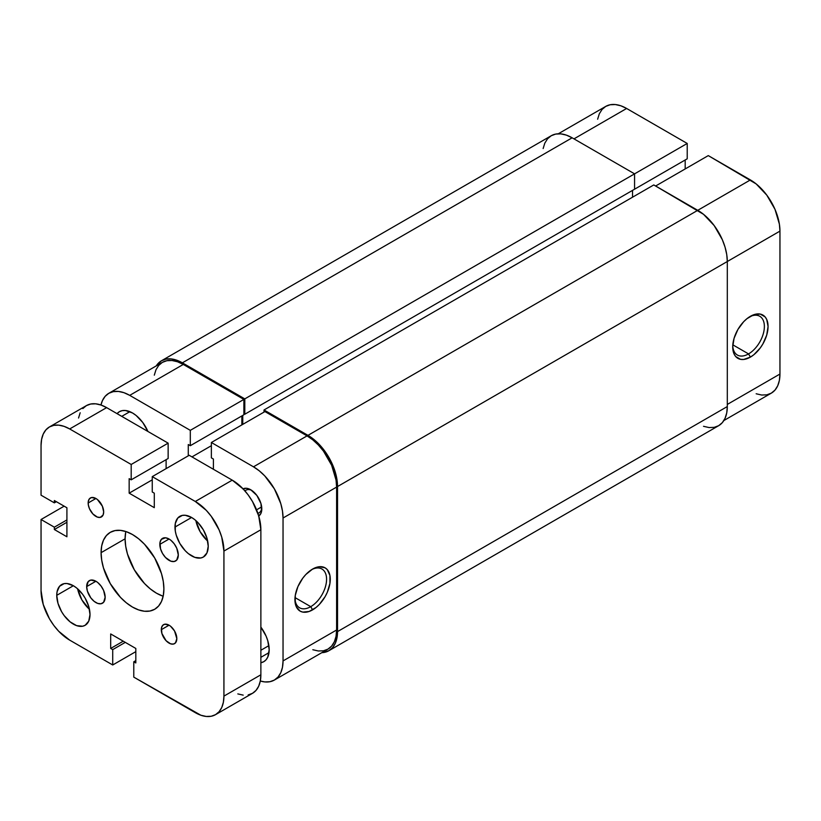 <?xml version="1.0" encoding="UTF-8"?>
<svg xmlns="http://www.w3.org/2000/svg" width="821" height="821" viewBox="0 0 821 821"><rect width="100%" height="100%" fill="white"/><g stroke="black" fill="none" stroke-linecap="round" stroke-linejoin="round"><path stroke-width="1.23" d="M748.547 353.913A22.383 12.92 120 0 0 764.361 327.025A22.383 12.92 120 0 0 749.44 316.875A22.383 12.92 -60 0 1 759.733 316.259A22.383 12.92 -60 0 1 763.171 334.188A22.383 12.92 -60 0 1 748.547 353.913L732.814 344.83L748.547 353.913A22.383 12.92 -60 0 1 737.361 355.021A22.383 12.92 -60 0 1 732.753 345.795A22.383 12.92 120 0 0 748.547 353.913L750.394 357.114L748.547 353.913M750.394 316.301A24.989 14.429 -60 0 1 768.066 326.501A24.989 14.429 -60 0 1 750.394 357.114L743.631 359.465L740.573 359.341L735.698 356.53L734.066 353.943L732.722 346.914L734.066 338.324L737.894 329.488L743.631 321.76L746.946 318.681L753.842 314.7L760.215 314.074L765.09 316.885L766.722 319.472L768.066 326.501L766.722 335.091L762.894 343.917L760.215 348.001L753.842 354.734L750.394 357.114A24.989 14.429 -60 0 1 732.722 346.914A24.989 14.429 -60 0 1 750.394 316.301L750.394 316.301M558.301 133.782L605.734 106.402A41.799 24.137 -120 0 1 626.628 108.475L687.218 143.459L687.218 158.812L633.648 189.743L687.218 158.812L687.218 143.459L244.802 398.883L182.365 362.831L572.134 137.805L634.571 173.847L634.571 189.21L244.802 414.236L634.571 189.21L634.571 173.847L687.218 143.459L626.628 108.475L573.982 138.872L626.628 108.475L620.861 105.796L615.319 104.544L610.208 104.749L605.734 106.402L602.05 109.45L599.32 113.78L597.637 119.209M756.162 393.772L761.703 395.034L766.814 394.829L771.288 393.167L774.973 390.119L777.703 385.798L779.386 380.369L779.95 374.037L779.95 231.122L779.386 224.133L774.973 209.283L766.814 195.162L756.162 183.914L708.277 155.61L655.63 186.008L708.277 155.61L750.394 179.932L697.747 210.32L750.394 179.932A41.799 24.137 -120 0 1 779.95 231.122L727.303 261.519L779.95 231.122L779.95 374.037L727.303 404.435L779.95 374.037A41.799 24.137 -120 0 1 771.288 393.167L723.865 420.547M685.186 168.941L685.186 159.982L685.186 168.941M727.303 406.559L337.534 631.595L337.534 486.545L727.303 261.519L727.303 406.559L337.534 631.595A41.799 24.137 60 0 1 328.872 650.725A41.799 24.137 60 0 1 321.811 652.674L328.872 650.725L332.556 647.677L335.286 643.356L336.969 637.927L337.534 631.595L337.534 486.545L727.303 261.519A41.799 24.137 -120 0 0 697.747 210.32L307.978 435.356A41.799 24.137 60 0 1 337.534 486.545L336.969 479.567L332.556 464.717L324.398 450.585L319.287 444.479L313.745 439.338L307.978 435.356L264.013 409.977L653.783 184.941L697.747 210.32L307.978 435.356L264.013 409.977L264.013 412.111L264.013 409.977L653.783 184.941L703.515 214.312L714.167 225.559L722.326 239.681L725.056 247.162L726.739 254.531L727.303 261.519L727.303 406.559A41.799 24.137 -120 0 1 718.642 425.699L722.326 422.651L725.056 418.32L726.739 412.891L727.303 406.559M632.539 197.204L632.539 190.38L632.539 197.204M242.77 415.416L242.77 424.375L242.77 415.416M244.802 414.236L243.878 413.702L244.802 414.236L244.802 398.883L244.802 414.236M161.47 360.768A41.799 24.137 60 0 1 182.365 362.831L176.597 360.162L171.055 358.9L165.945 359.105L161.47 360.768L156.247 365.909A41.799 24.137 60 0 1 161.47 360.768L551.24 135.732L555.714 134.069L560.825 133.874L566.367 135.126L572.134 137.805L634.571 173.847L244.802 398.883L182.365 362.831L572.134 137.805A41.799 24.137 -120 0 0 551.24 135.732L547.556 138.78L544.826 143.111L543.143 148.539M703.515 426.304L709.057 427.556L714.167 427.361L718.642 425.699L328.872 650.725M251.678 490.353A13.064 7.543 -120 0 0 245.007 490.989A13.064 7.543 60 0 1 246.033 490.168A13.064 7.543 60 0 1 251.678 490.353M243.078 488.864A15.671 9.052 60 0 1 250.713 489.747L246.474 488.269L242.872 488.967M294.955 598.56A22.383 12.92 120 0 0 310.749 606.668L312.596 609.87A24.989 14.429 -60 0 1 294.924 599.669A24.989 14.429 -60 0 1 312.596 569.066L319.359 566.716L325.095 567.824L327.292 569.651L329.929 575.48L329.929 583.444L327.292 592.321L325.095 596.682L319.359 604.41L316.044 607.489L309.148 611.471L302.775 612.097L300.096 611.111L296.268 606.698L295.262 603.456L295.262 595.492L297.9 586.615L302.775 578.169L305.833 574.515L312.596 569.066A24.989 14.429 -60 0 1 330.268 579.267A24.989 14.429 -60 0 1 312.596 609.87L310.749 606.668A22.383 12.92 -60 0 1 299.562 607.776A22.383 12.92 -60 0 1 294.955 598.56M295.016 597.585L310.749 606.668L295.016 597.585M117.064 413.651A26.128 15.086 60 0 1 119.425 411.67A26.128 15.086 60 0 1 132.489 412.963L125.418 410.5L122.226 410.633L119.425 411.67L117.064 413.651M261.663 506.885L256.573 509.831L261.663 506.885M108.824 393.29L162.394 362.359A41.799 24.137 -120 0 1 183.288 364.432L129.718 395.363A41.799 24.137 60 0 0 108.824 393.29A41.799 24.137 60 0 0 100.962 405.01L102.409 400.669L105.139 396.338L108.824 393.29L113.298 391.638L118.409 391.432L123.95 392.684L129.718 395.363L190.308 430.348L190.308 445.7L243.878 414.769L243.878 399.417L190.308 430.348L129.718 395.363L183.288 364.432L243.878 399.417L183.288 364.432L177.521 361.763L171.979 360.501L166.868 360.706L162.394 362.359L158.71 365.417L155.98 369.737L154.297 375.166M336.61 487.079L336.046 480.1L331.633 465.24L323.474 451.119L318.363 445.013L312.822 439.871L307.054 435.889L264.937 411.578L307.054 435.889L253.484 466.821L259.251 470.802L264.793 475.944L274.378 488.885L280.792 503.653L282.475 511.021L283.04 518.01L283.04 660.926L282.475 667.257L280.792 672.686L278.062 677.007L274.378 680.055L269.904 681.717L264.793 681.923L260.308 681.009A41.799 24.137 60 0 0 274.378 680.055L327.948 649.134L331.633 646.076L334.363 641.755L336.046 636.326L336.61 629.994L336.61 487.079L283.04 518.01L283.04 660.926L336.61 629.994L336.61 487.079A41.799 24.137 -120 0 0 307.054 435.889L253.484 466.821L211.366 442.498L253.484 466.821A41.799 24.137 60 0 1 283.04 518.01L336.61 487.079M241.846 424.909L241.846 415.949L241.846 424.909M312.822 649.729L318.363 650.991L323.474 650.786L327.948 649.134A41.799 24.137 -120 0 0 336.61 629.994L283.04 660.926A41.799 24.137 60 0 1 274.378 680.055M190.308 445.7L188.276 444.53L188.276 455.829L188.276 444.53L190.308 445.7L190.308 430.348L243.878 399.417L243.878 414.769L190.308 445.7M213.398 469.273L213.398 459.031L211.366 457.861L211.366 442.498L264.937 411.578L211.366 442.498L211.366 457.861L213.398 459.031L213.398 469.273M258.553 516.122L260.955 513.351L261.581 511.319L260.955 503.56L256.87 495.463L250.713 489.747A15.671 9.052 60 0 1 261.796 508.948A15.671 9.052 60 0 1 258.748 515.999M147.913 431.466L142.751 422.476L136.091 415.447L132.489 412.963A26.128 15.086 60 0 1 147.913 431.466M260.873 662.742L263.777 661.685L266.076 659.776L267.779 657.077L269.185 649.729L267.779 640.749L266.076 636.08L260.873 627.111A26.128 15.086 60 0 1 263.777 661.685A26.128 15.086 60 0 1 260.873 662.742M261.755 507.809A13.064 7.543 60 0 1 259.087 512.797A13.064 7.543 60 0 1 257.876 513.269A13.064 7.543 -120 0 0 261.755 507.809M191.97 456.897L211.366 445.7L191.97 456.897M311.641 569.641A22.383 12.92 -60 0 1 321.935 569.025A22.383 12.92 -60 0 1 325.373 586.953A22.383 12.92 -60 0 1 310.749 606.668A22.383 12.92 120 0 0 326.563 579.79A22.383 12.92 120 0 0 311.641 569.641M268.878 645.634L260.873 650.263L268.878 645.634M159.828 544.354A13.064 7.543 60 0 1 162.527 538.371A13.064 7.543 60 0 1 172.595 541.87A13.064 7.543 60 0 1 178.301 555.017L176.741 560.045L174.196 561.513L170.86 561.184L165.524 557.5L162.527 553.457L160.526 548.838L160.003 542.373L161.378 539.325L165.524 537.786L169.064 539.017L159.828 544.354L169.064 539.017L170.86 540.259L174.196 543.779L176.741 548.192L178.301 555.017A13.064 7.543 60 0 1 175.591 561A13.064 7.543 60 0 1 165.524 557.5A13.064 7.543 60 0 1 159.828 544.354M86.677 586.594A13.064 7.543 60 0 1 89.386 580.611A13.064 7.543 60 0 1 99.454 584.111A13.064 7.543 60 0 1 105.15 597.257L103.6 602.286L101.045 603.753L97.72 603.425L94.117 601.341L90.782 597.832L87.385 591.079L86.677 586.594L88.237 581.566L90.782 580.088L95.913 581.258L86.677 586.594L95.913 581.258L97.72 582.5L101.045 586.02L103.6 590.432L105.15 597.257A13.064 7.543 60 0 1 102.451 603.23A13.064 7.543 60 0 1 92.383 599.73A13.064 7.543 60 0 1 86.677 586.594M88.155 502.975A10.971 6.332 60 0 1 90.433 497.957A10.971 6.332 60 0 1 98.889 500.892A10.971 6.332 60 0 1 103.672 511.935L103.087 515.024L100.224 517.394L97.432 517.117L92.947 514.018L89.468 508.712L88.309 504.812L88.309 501.313L89.468 498.758L91.603 497.516L95.913 498.491L88.155 502.975L95.913 498.501L97.432 499.537L102.368 506.198L103.672 511.935A10.971 6.332 60 0 1 101.404 516.953A10.971 6.332 60 0 1 92.947 514.018A10.971 6.332 60 0 1 88.155 502.975M161.306 629.676A10.971 6.332 60 0 1 163.574 624.648A10.971 6.332 60 0 1 172.03 627.593A10.971 6.332 60 0 1 176.823 638.635L175.509 642.853L173.375 644.085L170.573 643.808L166.088 640.719L161.891 633.443L161.45 628.014L162.609 625.448L164.754 624.217L169.064 625.192L161.306 629.676L169.064 625.192L170.573 626.238L174.545 630.98L176.823 638.635A10.971 6.332 60 0 1 174.545 643.654A10.971 6.332 60 0 1 166.088 640.719A10.971 6.332 60 0 1 161.306 629.676M125.818 531.515A44.406 25.636 -120 0 0 125.1 538.812L101.086 552.677A44.406 25.636 60 0 1 110.281 532.347A44.406 25.636 60 0 1 144.506 544.241A44.406 25.636 60 0 1 163.892 588.934L163.287 595.656L161.501 601.434L158.597 606.021L154.697 609.264L149.935 611.029L144.506 611.245L138.616 609.9L132.489 607.068L126.362 602.83L120.471 597.37L110.281 583.628L103.477 567.927L101.691 560.096L101.086 552.677L101.691 545.944L103.477 540.177L106.381 535.579L110.281 532.347L115.043 530.582L120.471 530.366L126.362 531.7L132.489 534.543L138.616 538.771L144.506 544.241L154.697 557.982L161.501 573.674L163.287 581.514L163.892 588.934A44.406 25.636 60 0 1 154.697 609.264A44.406 25.636 60 0 1 120.471 597.37A44.406 25.636 60 0 1 101.086 552.677L125.1 538.812A44.406 25.636 -120 0 0 163.174 596.22M174.976 527.072A23.511 13.577 60 0 1 179.84 516.317A23.511 13.577 60 0 1 197.964 522.608A23.511 13.577 60 0 1 208.226 546.273L206.964 552.892L203.362 557.038L200.837 557.972L194.844 557.377L188.358 553.631L185.238 550.737L179.84 543.461L176.238 535.148L175.294 531.002L175.294 523.511L177.777 518.03L182.365 515.383L185.238 515.27L191.601 517.476L174.976 527.072L191.601 517.476L194.844 519.714L197.964 522.608L203.362 529.884L206.964 538.196L208.226 546.273A23.511 13.577 60 0 1 203.362 557.038A23.511 13.577 60 0 1 185.238 550.737A23.511 13.577 60 0 1 174.976 527.072M56.752 595.338A23.511 13.577 60 0 1 61.616 584.573A23.511 13.577 60 0 1 79.74 590.874A23.511 13.577 60 0 1 90.002 614.529L88.74 621.148L85.138 625.294L82.613 626.228L76.62 625.633L70.134 621.887L64.141 615.565L61.616 611.717L58.014 603.414L56.752 595.338L57.07 591.777L59.553 586.286L64.141 583.639L67.014 583.526L73.377 585.732L56.752 595.338L73.377 585.732L76.62 587.98L82.613 594.301L85.138 598.15L88.74 606.452L90.002 614.529A23.511 13.577 60 0 1 85.138 625.294A23.511 13.577 60 0 1 67.014 618.993A23.511 13.577 60 0 1 56.752 595.338M260.873 674.79L223.928 696.116L223.928 551.076L260.873 529.74L260.873 674.79L223.928 696.116A40.496 23.378 60 0 1 215.543 714.65A40.496 23.378 60 0 1 195.295 712.649L133.782 677.13L133.782 661.777L135.814 662.947L135.814 648.446L110.691 633.945L135.814 648.446L135.814 662.947L133.782 661.777L135.814 660.607L133.782 661.777L133.782 677.13L200.878 715.235L206.256 716.456L211.202 716.261L215.543 714.65L219.104 711.704L221.752 707.507L223.374 702.253L223.928 696.116L223.928 551.076L260.873 529.74A40.496 23.378 -120 0 0 232.24 480.152L195.295 501.477A40.496 23.378 60 0 1 223.928 551.076L221.752 537.16L219.104 529.914L211.202 516.235L206.256 510.323L195.295 501.477L152.254 476.632L189.199 455.296L232.24 480.152L195.295 501.477L152.254 476.632L152.254 491.984L154.286 493.164L154.286 507.665L129.164 493.164L154.286 507.665L154.286 493.164L152.254 491.984L152.254 476.632L189.199 455.296L232.24 480.152L243.201 488.988L248.147 494.909L252.488 501.518L258.697 515.834L260.873 529.74L260.873 674.79A40.496 23.378 -120 0 1 252.488 693.324L256.049 690.369L258.697 686.182L260.319 680.917L260.873 674.79M152.254 479.833L129.164 493.164L152.254 479.833M166.109 468.627L166.109 459.668L166.109 468.627M129.164 478.653L129.164 493.164L129.164 478.653L131.196 479.833L129.164 478.653M49.434 426.951A40.496 23.378 60 0 1 69.682 428.952L64.1 426.366L58.722 425.145L53.776 425.35L49.434 426.951L45.873 429.906L43.226 434.093L41.604 439.358L41.05 445.485L41.05 495.186L41.05 445.485A40.496 23.378 60 0 1 49.434 426.951L86.379 405.625L90.721 404.014L95.667 403.819L101.045 405.04L106.627 407.627L168.141 443.145L168.141 458.498L131.196 479.833L168.141 458.498L168.141 443.145L131.196 464.47L131.196 479.833L131.196 464.47L69.682 428.952L106.627 407.627L168.141 443.145L131.196 464.47L69.682 428.952L106.627 407.627A40.496 23.378 -120 0 0 86.379 405.625L82.818 408.581M41.05 495.186L54.35 502.863L56.382 501.693L54.35 502.863L54.35 500.523L66.912 507.768L66.912 536.78L66.912 507.768L54.35 500.523L54.35 502.863L41.05 495.186M66.912 522.279L54.35 529.524L66.912 536.78L54.35 529.524L66.912 522.279M66.912 519.929L54.35 527.185L54.35 529.524L54.35 527.185L66.912 519.929M64.141 506.177L41.05 519.508L54.35 527.185L41.05 519.508L64.141 506.177M41.05 590.535L41.05 519.508L41.05 590.535L43.226 604.441L49.434 618.757L53.776 625.376L58.722 631.287L69.682 640.123A40.496 23.378 60 0 1 41.05 590.535M135.814 651.648L112.723 664.979L69.682 640.123L112.723 664.979L112.723 649.616L125.285 642.371L112.723 649.616L110.691 648.446L123.253 641.191L110.691 648.446L110.691 633.945L110.691 648.446L112.723 649.616L112.723 664.979L135.814 651.648M80.171 412.768L78.549 418.022M237.823 693.909L243.201 695.13M248.147 694.935L252.488 693.324L215.543 714.65M77.626 588.821A23.511 13.577 -120 0 0 89.448 609.305L81.936 599.987L77.626 588.821M195.85 520.565A23.511 13.577 -120 0 0 207.672 541.049L200.16 531.731L195.85 520.565M125.705 532.08L125.1 538.812L125.705 546.232L127.491 554.062L134.295 569.764L144.486 583.505L150.376 588.965L156.503 593.203L162.63 596.036M269.001 652.633L260.873 657.323M129.872 411.67L121.754 416.36"/></g></svg>
